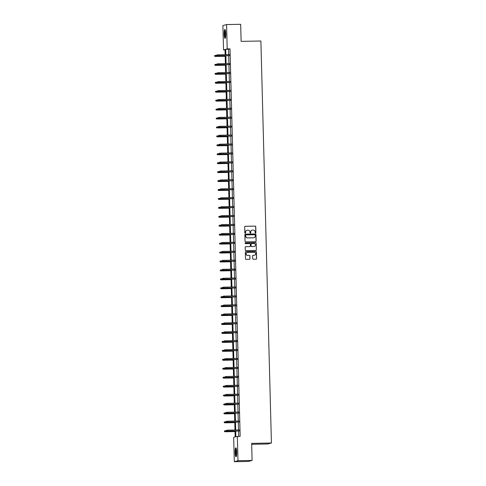 <?xml version="1.0" encoding="UTF-8"?>
<svg xmlns="http://www.w3.org/2000/svg" width="486" height="486" viewBox="0 0 486 486"><rect width="100%" height="100%" fill="white"/><g stroke="black" fill="none" stroke-linecap="round" stroke-linejoin="round"><path stroke-width="0.73" d="M255.539 233.031A0.395 0.389 74.8 0 0 255.915 232.63L255.758 226.658A0.565 0.553 74.8 0 0 255.193 226.105L245.211 226.294A0.565 0.553 74.8 0 0 244.671 226.865L244.829 232.837A0.395 0.389 74.8 0 0 245.321 233.213A0.395 0.389 74.8 0 0 245.606 232.824L245.588 232.053A1.804 1.774 74.8 0 1 247.313 230.218L248.146 230.2A1.804 1.774 74.8 0 1 249.962 231.968L249.986 232.739A0.395 0.389 74.8 0 0 250.478 233.116A0.395 0.389 74.8 0 0 250.758 232.727L250.74 231.956A1.804 1.774 74.8 0 1 252.465 230.121L253.297 230.109A1.804 1.774 74.8 0 1 255.12 231.871L255.138 232.648A0.395 0.389 74.8 0 0 255.539 233.031M255.581 233.031A0.395 0.389 74.8 0 0 255.818 232.66L255.66 226.683A0.565 0.553 74.8 0 0 255.089 226.13L245.114 226.318A0.565 0.553 74.8 0 0 245.029 226.324M245.272 233.219A0.395 0.389 74.8 0 0 245.509 232.849L245.588 232.053M250.424 233.122A0.395 0.389 74.8 0 0 250.661 232.751L250.74 231.956M235.145 452.533A4.471 0.778 88.9 0 1 235.832 447.849A4.471 0.778 88.9 0 1 236.688 452.114A4.471 0.778 88.9 0 1 236.002 456.797A4.471 0.778 88.9 0 1 235.145 452.533M224.186 34.148A4.471 0.778 88.9 0 1 224.878 29.464A4.471 0.778 88.9 0 1 225.735 33.728A4.471 0.778 88.9 0 1 225.042 38.412A4.471 0.778 88.9 0 1 224.186 34.148M252.69 258.692A0.565 0.553 74.8 0 0 253.261 259.245L256.055 259.196A0.565 0.553 74.8 0 0 256.596 258.619L256.426 251.985A0.565 0.553 74.8 0 0 255.855 251.438L245.873 251.62A0.565 0.553 74.8 0 0 245.339 252.191L245.509 258.825A0.565 0.553 74.8 0 0 246.08 259.378L249.458 259.317A0.565 0.553 74.8 0 0 249.998 258.746L249.925 255.903A0.565 0.553 74.8 0 0 249.354 255.35L247.678 255.387A1.507 1.482 74.8 0 1 247.246 252.428A1.507 1.482 74.8 0 1 247.599 252.374L254.172 252.252A1.507 1.482 74.8 0 1 254.603 255.211A1.507 1.482 74.8 0 1 254.251 255.259L253.151 255.284A0.565 0.553 74.8 0 0 252.617 255.855L252.69 258.692M225.03 49.876L223.536 49.9L222.898 25.558L226.561 24.561L240.679 24.3L241.123 41.371L260.891 41L271.419 443.007L251.651 443.372L252.1 460.442L237.982 460.704L234.319 461.7L233.681 437.357L235.163 436.95L235.011 431.082M226.561 24.561L227.199 48.91L225.711 49.311L225.85 54.681M235.71 431.07L235.856 436.762L240.163 436.307L230.018 48.855L227.199 48.91M237.344 436.361L237.982 460.704M255.6 241.706A0.565 0.553 74.8 0 0 256.14 241.135L255.964 234.501A0.565 0.553 74.8 0 0 255.393 233.948L245.418 234.137A0.565 0.553 74.8 0 0 244.877 234.708L245.053 241.342A0.565 0.553 74.8 0 0 245.618 241.894L255.6 241.706M256.195 243.243L256.365 249.877A0.565 0.553 74.8 0 1 255.83 250.454L245.849 250.636A0.565 0.553 74.8 0 1 245.278 250.083L245.205 247.246A0.565 0.553 74.8 0 1 245.746 246.675L249.792 246.596A0.565 0.553 74.8 0 0 250.333 246.025L250.284 244.142A0.565 0.553 74.8 0 0 249.713 243.589L245.503 243.668A0.395 0.389 74.8 0 1 245.387 242.897A0.395 0.389 74.8 0 1 245.479 242.879L255.624 242.69A0.565 0.553 74.8 0 1 256.195 243.243L256.365 249.877M251.675 444.301L267.756 443.997L271.419 443.007M230.018 48.855L228.535 49.256L228.675 54.626M228.706 55.708L228.912 63.563M228.936 64.644L229.143 72.499M229.173 73.574L229.38 81.435M229.404 82.511L229.611 90.372M229.641 91.447L229.848 99.308M229.872 100.383L230.078 108.244M230.109 109.32L230.315 117.181M230.34 118.256L230.546 126.117M230.577 127.192L230.783 135.053M230.807 136.129L231.014 143.99M231.044 145.065L231.251 152.926M231.275 154.001L231.482 161.862M231.512 162.938L231.719 170.799M231.743 171.874L231.95 179.735M231.98 180.81L232.186 188.671M232.217 189.747L232.417 197.602M232.448 198.683L232.654 206.538M232.685 207.619L232.885 215.474M232.916 216.549L233.122 224.411M233.152 225.486L233.353 233.347M233.383 234.422L233.59 242.283M233.62 243.358L233.827 251.219M233.851 252.295L234.058 260.156M234.088 261.231L234.295 269.092M234.319 270.167L234.525 278.028M234.556 279.104L234.762 286.965M234.787 288.04L234.993 295.901M235.024 296.976L235.23 304.837M235.254 305.913L235.461 313.774M235.491 314.849L235.698 322.71M235.722 323.785L235.929 331.646M235.959 332.722L236.166 340.583M236.19 341.658L236.396 349.513M236.427 350.594L236.633 358.449M236.658 359.531L236.864 367.386M236.895 368.461L237.101 376.322M237.125 377.397L237.332 385.258M237.362 386.334L237.569 394.195M237.593 395.27L237.8 403.131M237.83 404.206L238.037 412.067M238.061 413.143L238.268 421.004M238.298 422.079L238.505 429.94M238.535 431.015L238.669 436.337M229.228 55.696L229.198 54.62M229.459 64.632L229.435 63.557M229.696 73.568L229.665 72.493M229.927 82.505L229.902 81.429M230.164 91.441L230.133 90.366M230.394 100.377L230.37 99.302M230.631 109.314L230.601 108.232M230.862 118.25L230.838 117.169M231.099 127.18L231.069 126.105M231.336 136.116L231.306 135.041M231.567 145.053L231.536 143.978M231.804 153.989L231.773 152.914M232.035 162.925L232.004 161.85M232.272 171.862L232.241 170.786M232.502 180.798L232.472 179.723M232.739 189.734L232.709 188.659M232.97 198.671L232.94 197.595M233.207 207.607L233.177 206.532M233.438 216.543L233.414 215.468M233.675 225.48L233.645 224.404M233.906 234.416L233.881 233.341M234.143 243.352L234.112 242.277M234.374 252.289L234.349 251.213M234.61 261.225L234.58 260.144M234.841 270.161L234.817 269.08M235.078 279.092L235.048 278.016M235.309 288.028L235.285 286.953M235.546 296.964L235.516 295.889M235.777 305.901L235.753 304.825M236.014 314.837L235.983 313.762M236.245 323.773L236.22 322.698M236.482 332.71L236.451 331.634M236.712 341.646L236.688 340.571M236.949 350.582L236.919 349.507M237.18 359.519L237.156 358.443M237.417 368.455L237.387 367.38M237.648 377.391L237.624 376.316M237.885 386.327L237.854 385.252M238.122 395.264L238.091 394.189M238.353 404.2L238.322 403.119M238.59 413.136L238.559 412.055M238.82 422.067L238.79 420.991M239.057 431.003L239.027 429.928M252.1 460.442L248.437 461.439L234.319 461.7M225.158 54.693L225.018 49.499L223.536 49.9M234.981 430.007L234.774 422.146M234.75 421.07L234.544 413.209M234.513 412.134L234.307 404.273M234.282 403.198L234.076 395.337M234.045 394.261L233.839 386.4M233.815 385.325L233.608 377.464M233.578 376.389L233.371 368.528M233.347 367.452L233.14 359.591M233.11 358.516L232.903 350.655M232.879 349.58L232.673 341.719M232.642 340.643L232.436 332.782M232.411 331.707L232.205 323.852M232.174 322.771L231.968 314.916M231.944 313.835L231.737 305.98M231.707 304.904L231.5 297.043M231.47 295.968L231.269 288.107M231.239 287.032L231.032 279.171M231.002 278.095L230.801 270.234M230.771 269.159L230.564 261.298M230.534 260.223L230.334 252.362M230.303 251.286L230.097 243.425M230.066 242.35L229.866 234.489M229.835 233.414L229.629 225.553M229.599 224.477L229.392 216.616M229.368 215.541L229.161 207.68M229.131 206.605L228.924 198.744M228.9 197.668L228.693 189.807M228.663 188.732L228.456 180.877M228.432 179.796L228.226 171.941M228.195 170.859L227.989 163.004M227.964 161.929L227.758 154.068M227.727 152.993L227.521 145.132M227.497 144.056L227.29 136.195M227.26 135.12L227.053 127.259M227.029 126.184L226.822 118.323M226.792 117.248L226.585 109.386M226.561 108.311L226.355 100.45M226.324 99.375L226.118 91.514M226.093 90.439L225.887 82.577M225.856 81.502L225.65 73.641M225.625 72.566L225.419 64.705M225.389 63.63L225.182 55.769M225.881 55.756L226.087 63.617M226.112 64.693L226.318 72.554M226.348 73.629L226.555 81.49M226.585 82.565L226.786 90.426M226.816 91.502L227.023 99.363M227.053 100.438L227.254 108.299M227.284 109.374L227.491 117.235M227.521 118.311L227.721 126.172M227.752 127.247L227.958 135.108M227.989 136.183L228.189 144.038M228.22 145.12L228.426 152.975M228.456 154.056L228.663 161.911M228.687 162.986L228.894 170.847M228.924 171.923L229.131 179.784M229.155 180.859L229.362 188.72M229.392 189.795L229.599 197.656M229.623 198.731L229.829 206.593M229.86 207.668L230.066 215.529M230.091 216.604L230.297 224.465M230.328 225.54L230.534 233.401M230.558 234.477L230.765 242.338M230.795 243.413L231.002 251.274M231.026 252.349L231.233 260.21M231.263 261.286L231.47 269.147M231.494 270.222L231.701 278.083M231.731 279.158L231.937 287.019M231.962 288.095L232.168 295.95M232.199 297.031L232.405 304.886M232.43 305.967L232.636 313.822M232.666 314.898L232.873 322.759M232.897 323.834L233.104 331.695M233.134 332.77L233.341 340.631M233.371 341.707L233.572 349.568M233.602 350.643L233.809 358.504M233.839 359.579L234.039 367.44M234.07 368.516L234.276 376.377M234.307 377.452L234.507 385.313M234.538 386.388L234.744 394.249M234.774 395.325L234.981 403.186M235.005 404.261L235.212 412.122M235.242 413.197L235.449 421.058M235.473 422.134L235.68 429.995M228.535 49.256L225.711 49.311M251.991 230.194A1.804 1.774 74.8 0 0 250.642 231.98M246.839 230.291A1.804 1.774 74.8 0 0 245.485 232.077M255.685 241.7A0.565 0.553 74.8 0 0 256.037 241.165L255.867 234.525A0.565 0.553 74.8 0 0 255.296 233.979L245.321 234.161A0.565 0.553 74.8 0 0 245.236 234.167M255.205 235.133A0.395 0.389 74.8 0 0 254.81 234.75L246.05 234.908A0.395 0.389 74.8 0 0 245.673 235.309L245.691 236.129A1.804 1.774 74.8 0 0 247.514 237.891L253.498 237.782A1.804 1.774 74.8 0 0 255.229 235.947L255.205 235.133M245.91 234.938A0.395 0.389 74.8 0 0 245.57 235.339L245.673 235.309M253.874 237.733A1.804 1.774 74.8 0 1 253.4 237.806L247.417 237.921A1.804 1.774 74.8 0 1 245.594 236.153L245.57 235.339M255.909 250.442A0.565 0.553 74.8 0 0 256.268 249.907M249.877 246.59A0.565 0.553 74.8 0 1 249.695 246.627L245.649 246.7A0.565 0.553 74.8 0 0 245.564 246.706M256.098 243.273A0.565 0.553 74.8 0 0 255.527 242.721L245.381 242.909A0.395 0.389 74.8 0 0 245.339 242.909M253.99 246.517A1.507 1.482 74.8 0 0 255.417 244.804A1.507 1.482 74.8 0 0 253.911 243.51L251.596 243.553A0.565 0.553 74.8 0 0 251.062 244.13L251.11 246.013A0.565 0.553 74.8 0 0 251.675 246.56L253.892 246.548A1.507 1.482 74.8 0 0 254.3 246.481M251.42 243.589A0.565 0.553 74.8 0 0 250.958 244.154L251.062 244.13M253.892 246.548L251.578 246.59A0.565 0.553 74.8 0 1 251.007 246.038L250.958 244.154M254.555 255.223A1.507 1.482 74.8 0 1 254.148 255.29L253.054 255.308A0.565 0.553 74.8 0 0 252.975 255.32M247.198 252.441A1.507 1.482 74.8 0 0 247.581 255.411L247.678 255.387M249.543 259.311A0.565 0.553 74.8 0 0 249.901 258.771L249.828 255.934A0.565 0.553 74.8 0 0 249.257 255.381L247.581 255.411M256.14 259.184A0.565 0.553 74.8 0 0 256.499 258.649L256.322 252.015A0.565 0.553 74.8 0 0 255.758 251.462L245.776 251.645A0.565 0.553 74.8 0 0 245.697 251.657M214.581 55.653L214.697 56.2L214.581 55.653L215.45 55.374L215.298 56.455L225.194 56.273M214.697 56.2L225.194 56.224M214.684 55.629L216.568 55.355M215.298 56.455L214.599 56.23M216.562 55.118L216.58 55.69L216.562 55.118L217.43 54.839L229.447 54.614M216.659 55.094L217.43 54.839L217.278 55.92L229.477 55.69M216.677 55.665L229.477 55.647M216.58 55.69L217.278 55.92M225.425 37.787A3.87 0.674 88.9 0 1 224.775 34.864A3.87 0.674 88.9 0 1 224.988 30.673A3.87 0.674 88.9 0 1 225.279 30.077M225.413 30.575A3.584 0.62 -91.1 0 0 225.304 30.91A3.584 0.62 -91.1 0 0 225.085 34.306A3.584 0.62 -91.1 0 0 225.534 37.282M225.115 29.67A4.447 0.772 -91.1 0 0 224.927 30.187A4.447 0.772 -91.1 0 0 224.66 34.567A4.447 0.772 -91.1 0 0 225.273 38.2M236.378 456.172A3.87 0.674 88.9 0 1 235.698 452.496A3.87 0.674 88.9 0 1 236.239 448.463M236.366 448.961A3.584 0.62 -91.1 0 0 236.032 452.478A3.584 0.62 -91.1 0 0 236.494 455.668M236.068 448.056A4.447 0.772 -91.1 0 0 235.601 452.527A4.447 0.772 -91.1 0 0 236.232 456.585M214.818 64.589L214.934 65.136L214.818 64.589L215.687 64.31L215.535 65.391L225.431 65.209M214.934 65.136L225.431 65.16M214.915 64.565L216.805 64.292M215.535 65.391L214.83 65.167M215.049 73.526L215.164 74.072L215.049 73.526L215.918 73.246L215.766 74.328L225.662 74.145M215.164 74.072L225.662 74.097M215.152 73.501L217.035 73.228M215.766 74.328L215.067 74.103M216.799 64.055L216.811 64.626L216.799 64.055L217.661 63.775L229.684 63.551M216.896 64.031L217.661 63.775L217.509 64.857L229.708 64.626M216.908 64.602L229.708 64.583M216.811 64.626L217.509 64.857M217.029 72.991L217.048 73.562L217.029 72.991L217.898 72.712L229.914 72.487M217.127 72.961L217.898 72.712L217.746 73.787L229.945 73.562M217.145 73.538L229.945 73.52M217.048 73.562L217.746 73.787M215.286 82.462L215.401 83.009L215.286 82.462L216.155 82.183L216.003 83.264L225.899 83.082M215.401 83.009L225.899 83.033M215.383 82.438L217.272 82.164M216.003 83.264L215.298 83.039M215.517 91.398L215.632 91.945L215.517 91.398L216.385 91.119L216.234 92.2L226.13 92.012M215.632 91.945L226.13 91.969M215.62 91.374L217.503 91.101M216.234 92.2L215.535 91.976M215.754 100.335L215.869 100.881L215.754 100.335L216.622 100.055L216.47 101.137L226.367 100.948M215.869 100.881L226.367 100.906M215.851 100.31L217.74 100.037M216.47 101.137L215.766 100.906M217.266 81.927L217.278 82.499L217.266 81.927L218.129 81.648L230.151 81.423M217.364 81.897L218.129 81.648L217.983 82.723L230.176 82.499M217.376 82.474L230.176 82.456M217.278 82.499L217.983 82.723M217.497 90.864L217.515 91.435L217.497 90.864L218.366 90.584L230.382 90.36M217.6 90.833L218.366 90.584L218.214 91.66L230.413 91.435M217.613 91.411L230.413 91.392M217.515 91.435L218.214 91.66M217.734 99.8L217.746 100.371L217.734 99.8L218.597 99.521L230.619 99.296M217.831 99.77L218.597 99.521L218.451 100.596L230.643 100.371M217.85 100.347L230.643 100.323M217.746 100.371L218.451 100.596M215.984 109.271L216.1 109.818L215.984 109.271L216.853 108.992L216.701 110.073L226.598 109.885M216.1 109.818L226.598 109.842M216.088 109.247L217.971 108.973M216.701 110.073L216.003 109.842M217.965 108.736L217.983 109.307L217.965 108.736L218.834 108.457L230.85 108.232M218.068 108.706L218.834 108.457L218.682 109.532L230.88 109.307M218.08 109.283L230.88 109.259M217.983 109.307L218.682 109.532M216.221 118.207L216.337 118.754L216.221 118.207L217.09 117.928L216.938 119.009L226.834 118.821M216.337 118.754L226.834 118.778M216.319 118.183L218.208 117.904M216.938 119.009L216.234 118.778M218.202 117.673L218.214 118.244L218.202 117.673L219.065 117.387L231.087 117.169M218.299 117.642L219.065 117.387L218.919 118.469L231.111 118.244M218.317 118.213L231.111 118.195M218.214 118.244L218.919 118.469M216.452 127.144L216.568 127.69L216.452 127.144L217.321 126.864L217.169 127.946L227.065 127.757M216.568 127.69L227.065 127.715M216.556 127.119L218.439 126.84M217.169 127.946L216.47 127.715M218.433 126.609L218.451 127.18L218.433 126.609L219.301 126.324L231.318 126.105M218.536 126.579L219.301 126.324L219.15 127.405L231.348 127.18M218.548 127.15L231.348 127.132M218.451 127.18L219.15 127.405M216.689 136.08L216.805 136.627L216.689 136.08L217.558 135.801L217.406 136.876L227.302 136.694M216.805 136.627L227.302 136.651M216.786 136.056L218.676 135.776M217.406 136.876L216.701 136.651M218.67 135.539L218.682 136.116L218.67 135.539L219.532 135.26L231.555 135.041M218.767 135.515L219.532 135.26L219.386 136.341L231.585 136.116M218.785 136.086L231.579 136.068M218.682 136.116L219.386 136.341M216.926 145.016L217.035 145.563L216.926 145.016L217.789 144.737L217.637 145.812L227.533 145.63M217.035 145.563L227.533 145.587M217.023 144.986L218.907 144.713M217.637 145.812L216.938 145.587M218.9 144.476L218.919 145.053L218.9 144.476L219.769 144.196L231.786 143.971M219.004 144.451L219.769 144.196L219.617 145.278L231.816 145.053M219.016 145.022L231.816 145.004M218.919 145.053L219.617 145.278M217.157 153.953L217.272 154.499L217.157 153.953L218.026 153.673L217.874 154.748L227.77 154.566M217.272 154.499L227.77 154.524M217.254 153.922L219.143 153.649M217.874 154.748L217.169 154.524M219.137 153.412L219.15 153.989L219.137 153.412L220.006 153.133L232.022 152.908M219.235 153.388L220.006 153.133L219.854 154.214L232.053 153.989M219.253 153.959L232.047 153.941M219.15 153.989L219.854 154.214M217.394 162.889L217.503 163.436L217.394 162.889L218.257 162.61L218.105 163.685L228.007 163.503M217.503 163.436L228.001 163.46M217.491 162.859L219.374 162.585M218.105 163.685L217.406 163.46M219.368 162.348L219.386 162.925L219.368 162.348L220.237 162.069L232.253 161.844M219.472 162.324L220.237 162.069L220.085 163.15L232.284 162.919M219.484 162.895L232.284 162.877M219.386 162.925L220.085 163.15M217.625 171.825L217.74 172.372L217.625 171.825L218.493 171.546L218.342 172.621L228.238 172.439M217.74 172.372L228.238 172.39M217.722 171.795L219.611 171.522M218.342 172.621L217.643 172.396M219.605 171.285L219.617 171.862L219.605 171.285L220.474 171.005L232.49 170.78M219.702 171.26L220.474 171.005L220.322 172.087L232.521 171.856M219.721 171.831L232.515 171.813M219.617 171.862L220.322 172.087M217.862 180.762L217.971 181.302L217.862 180.762L218.724 180.476L218.572 181.557L228.475 181.375M217.971 181.302L228.469 181.327M217.959 180.731L219.842 180.458M218.572 181.557L217.874 181.333M219.836 180.221L219.854 180.792L219.836 180.221L220.705 179.942L232.721 179.717M219.939 180.197L220.705 179.942L220.553 181.023L232.751 180.792M219.951 180.768L232.751 180.749M219.854 180.792L220.553 181.023M218.093 189.698L218.208 190.239L218.093 189.698L218.961 189.412L218.809 190.494L228.706 190.312M218.208 190.239L228.706 190.263M218.19 189.668L220.079 189.394M218.809 190.494L218.111 190.269M220.073 189.157L220.085 189.728L220.073 189.157L220.942 188.878L232.958 188.653M220.17 189.133L220.942 188.878L220.79 189.959L232.988 189.728M220.188 189.704L232.982 189.686M220.085 189.728L220.79 189.959M218.329 198.634L218.439 199.175L218.329 198.634L219.192 198.349L219.04 199.43L228.942 199.248M218.439 199.175L228.936 199.199M218.427 198.604L220.31 198.331M219.04 199.43L218.342 199.205M220.304 198.094L220.322 198.665L220.304 198.094L221.173 197.814L233.189 197.589M220.407 198.069L221.173 197.814L221.021 198.895L233.219 198.665M220.419 198.64L233.219 198.622M220.322 198.665L221.021 198.895M218.56 207.565L218.676 208.111L218.56 207.565L219.429 207.285L219.277 208.366L229.173 208.184M218.676 208.111L229.173 208.136M218.657 207.54L220.547 207.267M219.277 208.366L218.579 208.142M220.541 207.03L220.553 207.601L220.541 207.03L221.409 206.75L233.426 206.526M220.638 207.006L221.409 206.75L221.258 207.832L233.456 207.601M220.656 207.577L233.45 207.558M220.553 207.601L221.258 207.832M218.797 216.501L218.907 217.048L218.797 216.501L219.66 216.221L219.508 217.303L229.41 217.12M218.907 217.048L229.404 217.072M218.894 216.477L220.778 216.203M219.508 217.303L218.809 217.078M220.772 215.966L220.79 216.537L220.772 215.966L221.64 215.687L233.663 215.462M220.875 215.942L221.64 215.687L221.488 216.762L233.687 216.537M220.887 216.513L233.687 216.495M220.79 216.537L221.488 216.762M219.028 225.437L219.143 225.984L219.028 225.437L219.897 225.158L219.745 226.239L229.641 226.057M219.143 225.984L229.641 226.008M219.125 225.413L221.015 225.14M219.745 226.239L219.046 226.014M221.009 224.903L221.021 225.474L221.009 224.903L221.877 224.623L233.894 224.398M221.106 224.872L221.877 224.623L221.725 225.698L233.924 225.474M221.124 225.449L233.918 225.431M221.021 225.474L221.725 225.698M219.265 234.374L219.374 234.92L219.265 234.374L220.128 234.094L219.976 235.175L229.878 234.987M219.374 234.92L229.872 234.945M219.362 234.349L221.252 234.076M219.976 235.175L219.277 234.951M221.245 233.839L221.258 234.41L221.245 233.839L222.108 233.559L234.131 233.335M221.343 233.809L222.108 233.559L221.956 234.635L234.155 234.41M221.355 234.386L234.155 234.367M221.258 234.41L221.956 234.635M219.496 243.31L219.611 243.857L219.496 243.31L220.365 243.03L220.213 244.112L230.109 243.923M219.611 243.857L230.109 243.881M219.593 243.286L221.482 243.012M220.213 244.112L219.514 243.881M221.476 242.775L221.495 243.346L221.476 242.775L222.345 242.496L234.361 242.271M221.573 242.745L222.345 242.496L222.193 243.571L234.392 243.346M221.592 243.322L234.392 243.304M221.495 243.346L222.193 243.571M219.733 252.246L219.842 252.793L219.733 252.246L220.595 251.967L220.45 253.048L230.346 252.86M219.842 252.793L230.346 252.817M219.83 252.222L221.719 251.948M220.45 253.048L219.745 252.817M221.713 251.712L221.725 252.283L221.713 251.712L222.576 251.432L234.598 251.207M221.81 251.681L222.576 251.432L222.424 252.507L234.623 252.283M221.823 252.258L234.623 252.234M221.725 252.283L222.424 252.507M219.964 261.182L220.079 261.729L219.964 261.182L220.832 260.903L220.68 261.984L230.577 261.796M220.079 261.729L230.577 261.754M220.067 261.158L221.95 260.879M220.68 261.984L219.982 261.754M221.944 260.648L221.962 261.219L221.944 260.648L222.813 260.362L234.829 260.144M222.041 260.618L222.813 260.362L222.661 261.444L234.86 261.219M222.059 261.195L234.86 261.17M221.962 261.219L222.661 261.444M220.201 270.119L220.316 270.666L220.201 270.119L221.063 269.839L220.917 270.921L230.814 270.732M220.316 270.666L230.814 270.69M220.298 270.095L222.187 269.815M220.917 270.921L220.213 270.69M222.181 269.584L222.193 270.155L222.181 269.584L223.044 269.299L235.066 269.08M222.278 269.554L223.044 269.299L222.892 270.38L235.09 270.155M222.29 270.125L235.09 270.107M222.193 270.155L222.892 270.38M220.431 279.055L220.547 279.602L220.431 279.055L221.3 278.776L221.148 279.851L231.044 279.669M220.547 279.602L231.044 279.626M220.535 279.031L222.418 278.751M221.148 279.851L220.45 279.626M222.412 278.521L222.43 279.092L222.412 278.521L223.281 278.235L235.297 278.016M222.509 278.49L223.281 278.235L223.129 279.316L235.327 279.092M222.527 279.061L235.327 279.043M222.43 279.092L223.129 279.316M220.668 287.991L220.784 288.538L220.668 287.991L221.531 287.712L221.385 288.787L231.281 288.605M220.784 288.538L231.281 288.562M220.766 287.961L222.655 287.688M221.385 288.787L220.68 288.562M222.649 287.451L222.661 288.028L222.649 287.451L223.511 287.171L235.534 286.953M222.746 287.426L223.511 287.171L223.36 288.253L235.558 288.028M222.758 287.998L235.558 287.979M222.661 288.028L223.36 288.253M220.899 296.928L221.015 297.475L220.899 296.928L221.768 296.648L221.616 297.724L231.512 297.541M221.015 297.475L231.512 297.499M221.002 296.897L222.886 296.624M221.616 297.724L220.917 297.499M222.88 296.387L222.898 296.964L222.88 296.387L223.748 296.108L235.765 295.883M222.977 296.363L223.748 296.108L223.596 297.189L235.795 296.964M222.995 296.934L235.795 296.916M222.898 296.964L223.596 297.189M221.136 305.864L221.252 306.411L221.136 305.864L222.005 305.585L221.853 306.66L231.749 306.478M221.252 306.411L231.749 306.435M221.233 305.834L223.123 305.56M221.853 306.66L221.148 306.435M223.117 305.323L223.129 305.901L223.117 305.323L223.979 305.044L236.002 304.819M223.214 305.299L223.979 305.044L223.827 306.125L236.026 305.901M223.226 305.87L236.026 305.852M223.129 305.901L223.827 306.125M221.367 314.8L221.482 315.347L221.367 314.8L222.236 314.521L222.084 315.596L231.98 315.414M221.482 315.347L231.98 315.371M221.47 314.77L223.353 314.497M222.084 315.596L221.385 315.371M223.347 314.26L223.366 314.837L223.347 314.26L224.216 313.98L236.232 313.756M223.445 314.235L224.216 313.98L224.064 315.062L236.263 314.831M223.463 314.807L236.263 314.788M223.366 314.837L224.064 315.062M221.604 323.737L221.719 324.284L221.604 323.737L222.473 323.457L222.321 324.533L232.217 324.35M221.719 324.284L232.217 324.302M221.701 323.706L223.59 323.433M222.321 324.533L221.616 324.308M223.584 323.196L223.596 323.773L223.584 323.196L224.447 322.917L236.469 322.692M223.681 323.172L224.447 322.917L224.295 323.998L236.494 323.767M223.694 323.743L236.494 323.725M223.596 323.773L224.295 323.998M221.835 332.673L221.95 333.214L221.835 332.673L222.703 332.388L222.552 333.469L232.448 333.287M221.95 333.214L232.448 333.238M221.938 332.643L223.821 332.369M222.552 333.469L221.853 333.244M223.815 332.132L223.833 332.703L223.815 332.132L224.684 331.853L236.7 331.628M223.918 332.108L224.684 331.853L224.532 332.934L236.731 332.703M223.931 332.679L236.731 332.661M223.833 332.703L224.532 332.934M222.072 341.609L222.187 342.15L222.072 341.609L222.94 341.324L222.788 342.405L232.685 342.223M222.187 342.15L232.685 342.174M222.169 341.579L224.058 341.306M222.788 342.405L222.084 342.18M224.052 341.069L224.064 341.64L224.052 341.069L224.915 340.789L236.937 340.565M224.149 341.044L224.915 340.789L224.769 341.871L236.961 341.64M224.161 341.615L236.961 341.597M224.064 341.64L224.769 341.871M222.302 350.54L222.418 351.086L222.302 350.54L223.171 350.26L223.019 351.342L232.916 351.159M222.418 351.086L232.916 351.111M222.406 350.515L224.289 350.242M223.019 351.342L222.321 351.117M224.283 350.005L224.301 350.576L224.283 350.005L225.152 349.726L237.168 349.501M224.386 349.981L225.152 349.726L225 350.807L237.198 350.576M224.398 350.552L237.198 350.534M224.301 350.576L225 350.807M222.539 359.476L222.655 360.023L222.539 359.476L223.408 359.197L223.256 360.278L233.152 360.096M222.655 360.023L233.152 360.047M222.637 359.452L224.526 359.178M223.256 360.278L222.552 360.053M224.52 358.941L224.532 359.512L224.52 358.941L225.383 358.662L237.405 358.437M224.617 358.917L225.383 358.662L225.237 359.743L237.429 359.512M224.635 359.488L237.429 359.47M224.532 359.512L225.237 359.743M222.77 368.412L222.886 368.959L222.77 368.412L223.639 368.133L223.487 369.214L233.383 369.032M222.886 368.959L233.383 368.983M222.874 368.388L224.757 368.115M223.487 369.214L222.788 368.989M224.751 367.878L224.769 368.449L224.751 367.878L225.619 367.598L237.636 367.373M224.854 367.853L225.619 367.598L225.468 368.674L237.666 368.449M224.866 368.424L237.666 368.406M224.769 368.449L225.468 368.674M223.007 377.349L223.123 377.895L223.007 377.349L223.876 377.069L223.724 378.151L233.62 377.968M223.123 377.895L233.62 377.92M223.104 377.324L224.994 377.051M223.724 378.151L223.019 377.926M224.988 376.814L225 377.385L224.988 376.814L225.85 376.535L237.873 376.31M225.085 376.784L225.85 376.535L225.704 377.61L237.897 377.385M225.103 377.361L237.897 377.343M225 377.385L225.704 377.61M223.238 386.285L223.353 386.832L223.238 386.285L224.107 386.005L223.955 387.087L233.851 386.899M223.353 386.832L233.851 386.856M223.341 386.261L225.225 385.987M223.955 387.087L223.256 386.862M225.218 385.75L225.237 386.321L225.218 385.75L226.087 385.471L238.104 385.246M225.322 385.72L226.087 385.471L225.935 386.546L238.134 386.321M225.334 386.297L238.134 386.279M225.237 386.321L225.935 386.546M223.475 395.221L223.59 395.768L223.475 395.221L224.344 394.942L224.192 396.023L234.088 395.835M223.59 395.768L234.088 395.792M223.572 395.197L225.461 394.924M224.192 396.023L223.487 395.792M225.455 394.687L225.468 395.258L225.455 394.687L226.324 394.407L238.34 394.182M225.553 394.656L226.324 394.407L226.172 395.483L238.371 395.258M225.571 395.233L238.365 395.215M225.468 395.258L226.172 395.483M223.712 404.158L223.821 404.704L223.712 404.158L224.575 403.878L224.423 404.96L234.325 404.771M223.821 404.704L234.319 404.729M223.809 404.133L225.692 403.86M224.423 404.96L223.724 404.729M225.686 403.623L225.704 404.194L225.686 403.623L226.555 403.344L238.571 403.119M225.79 403.593L226.555 403.344L226.403 404.419L238.602 404.194M225.802 404.17L238.602 404.145M225.704 404.194L226.403 404.419M223.943 413.094L224.058 413.641L223.943 413.094L224.811 412.814L224.66 413.896L234.556 413.708M224.058 413.641L234.556 413.665M224.04 413.07L225.929 412.79M224.66 413.896L223.961 413.665M225.923 412.559L225.935 413.13L225.923 412.559L226.792 412.274L238.808 412.055M226.02 412.529L226.792 412.274L226.64 413.355L238.839 413.13M226.039 413.1L238.833 413.082M225.935 413.13L226.64 413.355M224.18 422.03L224.289 422.577L224.18 422.03L225.042 421.751L224.89 422.832L234.793 422.644M224.289 422.577L234.787 422.601M224.277 422.006L226.16 421.727M224.89 422.832L224.192 422.601M226.154 421.496L226.172 422.067L226.154 421.496L227.023 421.21L239.039 420.991M226.257 421.465L227.023 421.21L226.871 422.291L239.069 422.067M226.269 422.036L239.069 422.018M226.172 422.067L226.871 422.291M224.411 430.967L224.526 431.513L224.411 430.967L225.279 430.687L225.127 431.762L235.024 431.58M224.526 431.513L235.024 431.538M224.508 430.942L226.397 430.663M225.127 431.762L224.429 431.538M226.391 430.432L226.403 431.003L226.391 430.432L227.26 430.146L239.276 429.928M226.488 430.402L227.26 430.146L227.108 431.228L239.306 431.003M226.506 430.973L239.3 430.954M226.403 431.003L227.108 431.228"/></g></svg>
